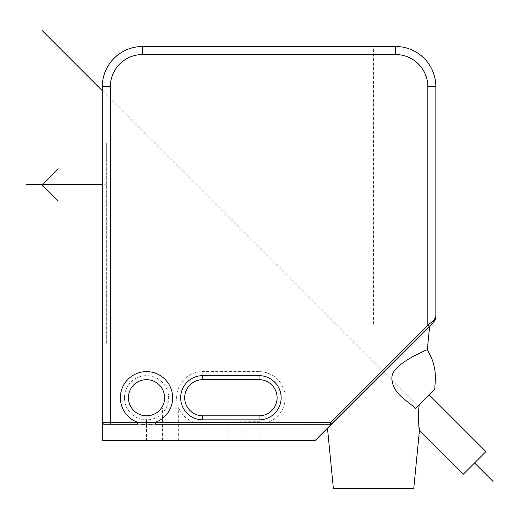 <?xml version="1.0" encoding="UTF-8"?>
<svg xmlns="http://www.w3.org/2000/svg" width="519" height="519" viewBox="0 0 519 519"><rect width="100%" height="100%" fill="white"/><g stroke="black" fill="none" stroke-linecap="round" stroke-linejoin="round"><path stroke-width="0.39" stroke-dasharray="2.6 1.95" d="M152.19 424.263L331.563 423.984L429.654 325.984L331.959 423.679L330.538 422.258L268.057 422.258A26.119 26.119 0 0 0 259.033 371.623L259.033 379.661L202.773 379.661A18.087 18.087 0 0 0 184.686 397.742A18.087 18.087 0 0 0 202.773 415.829L259.033 415.829A18.087 18.087 0 0 0 277.12 397.742A18.087 18.087 0 0 0 259.033 379.661A18.087 18.087 0 0 1 277.12 397.742A18.087 18.087 0 0 1 259.033 415.829L259.033 440.339L226.887 440.339L259.033 440.339M226.887 440.339L226.887 415.829M259.033 415.829L259.033 424.263L268.057 424.263L110.339 424.263L110.339 86.699L102.308 86.699L102.308 422.258L104.313 424.263L330.538 424.263L268.057 424.263L268.057 422.258L259.033 421.72L102.308 422.258L102.308 440.339L315.293 440.339L331.563 423.984M146.514 440.339L178.659 440.339L146.514 440.339L146.514 424.263M110.339 424.263L141.22 424.263M144.782 424.263L148.823 424.263M146.514 421.72L146.793 415.823M147.124 415.816L148.7 415.693M150.069 415.472L151.516 415.122L150.056 415.472M154.279 414.071L155.479 413.448L154.279 414.071M157.581 412.047L158.256 411.496M159.19 410.639L158.399 411.372L159.184 410.639M160.624 409.05L161.273 408.194L160.624 409.05M158.276 411.483L157.555 412.06M128.427 397.742A18.087 18.087 0 0 0 146.514 415.829A18.087 18.087 0 0 0 164.594 397.742A18.087 18.087 0 0 0 146.514 379.661A18.087 18.087 0 0 0 128.427 397.742A18.087 18.087 0 0 0 146.514 415.829A18.087 18.087 0 0 0 164.594 397.742A18.087 18.087 0 0 0 146.514 379.661A18.087 18.087 0 0 0 128.427 397.742M433.501 320.716A2.011 1.161 -135 0 1 433.501 322.137L432.878 322.76M432.139 323.499L431.159 324.479M102.308 86.699A40.19 40.19 0 0 1 142.491 46.509L395.666 46.509A40.19 40.19 0 0 1 435.856 86.699L435.856 316.454L434.572 320.807M102.308 142.959L102.308 343.889L102.308 142.959L106.324 142.959L106.324 159.035L106.324 142.959L102.308 142.959M333.38 488.567L413.753 488.567M434.76 389.075L415.226 408.609C410.308 401.901 392.636 395.199 391.813 378.169C392.351 363.352 425.249 350.766 427.332 349.702M419.423 430.569L419.203 428.623M419.028 426.884L418.71 422.803M418.561 419.767L418.567 412.456M463.182 474.321L485.914 451.588M431.263 322.39L427.818 324.978L330.538 422.258L330.538 424.263A2.011 2.011 0 0 0 331.959 423.679M435.856 316.46L435.746 317.446M106.324 159.035L106.324 343.889L106.324 159.035L102.308 159.035L106.324 159.035M102.308 343.889L106.324 343.889L102.308 343.889M161.273 408.194L178.659 408.194L161.273 408.194M178.659 440.339L178.659 408.194M373.57 324.193L373.57 46.509M162.583 440.339L162.583 408.194M242.957 440.339L242.957 415.829M106.324 144.567L106.324 224.941M106.324 184.751L102.308 184.751M102.308 90.715L418.93 407.344M383.612 372.026L417.711 406.124M124.411 397.742A22.103 22.103 0 0 0 146.514 419.845A22.103 22.103 0 0 0 168.617 397.742A22.103 22.103 0 0 0 146.514 375.639A22.103 22.103 0 0 0 124.411 397.742M110.339 86.699A32.152 32.152 0 0 1 142.491 54.547L395.666 54.547A32.152 32.152 0 0 1 427.818 86.699L427.818 324.978L429.239 326.399M259.033 371.623L202.773 371.623A26.119 26.119 0 0 0 193.749 422.258L193.749 424.263M395.666 54.547L395.666 46.509A40.19 40.19 0 0 1 435.856 86.699L427.818 86.699M202.773 371.623L202.773 379.661M202.773 424.263L202.773 415.829M142.491 54.547L142.491 46.509M102.308 327.82L106.324 327.82L102.308 327.82M433.501 322.137L434.001 321.585M434.144 321.41L435.441 319.003"/><path stroke-width="0.78" d="M259.033 379.661A18.087 18.087 0 0 1 277.12 397.742A18.087 18.087 0 0 1 259.033 415.829L202.773 415.829A18.087 18.087 0 0 1 184.686 397.742A18.087 18.087 0 0 1 202.773 379.661L259.033 379.661L259.033 375.639A22.103 22.103 0 0 1 281.136 397.742A22.103 22.103 0 0 1 259.033 419.845L202.773 419.845A22.103 22.103 0 0 1 180.67 397.742A22.103 22.103 0 0 1 202.773 375.639L259.033 375.639M102.756 423.523L102.308 422.258L102.308 440.339L315.293 440.339L331.583 424.049L330.538 424.263L330.538 422.258L331.959 423.679L331.563 423.984L331.959 423.679A2.011 2.011 0 0 1 330.538 424.263L155.531 424.27M141.22 424.263L144.782 424.263M148.823 424.263L152.19 424.263M331.563 423.984L429.239 326.399L427.818 324.978L427.818 86.699A32.152 32.152 0 0 0 395.666 54.547L142.491 54.547A32.152 32.152 0 0 0 110.339 86.699L110.339 422.258L330.538 422.258L427.818 324.978L433.501 320.716L435.856 316.454L435.856 86.699A40.19 40.19 0 0 0 395.666 46.509L142.491 46.509A40.19 40.19 0 0 0 102.308 86.699L102.308 422.258A2.011 2.011 0 0 0 104.313 424.263L102.872 423.653M104.313 424.263L110.339 424.263L110.339 422.258L102.308 422.258A2.011 2.011 0 0 0 104.313 424.263L137.49 424.27L137.49 422.258A26.119 26.119 0 0 1 146.514 371.623A26.119 26.119 0 0 1 155.531 422.258L155.531 424.263M164.594 397.742A18.087 18.087 0 0 1 146.514 415.829A18.087 18.087 0 0 1 128.427 397.742A18.087 18.087 0 0 1 146.514 379.661A18.087 18.087 0 0 1 164.594 397.742M146.793 415.823L147.124 415.816M148.7 415.693L146.514 415.829M429.239 326.399L433.501 322.13L435.856 316.46C436.025 318.147 435.24 320.041 433.501 322.137A2.011 1.161 45 0 0 433.501 320.716L431.263 322.39M432.878 322.76L432.139 323.499M431.159 324.479L429.654 325.984L427.332 349.702C426.371 350.091 391.735 364.124 391.903 377.456C391.521 394.395 411.282 402.763 415.226 408.609L434.76 389.075L435.467 377.521C435.337 370.942 434.092 364.591 431.73 358.46L427.332 349.702M330.538 424.263A2.011 2.011 0 0 0 331.959 423.679L429.654 325.984M434.572 320.807L433.501 322.137M418.567 412.456L418.93 407.344C418.541 421.344 418.703 429.09 419.423 430.569L413.753 488.567L333.38 488.567L327.47 428.162M418.93 407.344L419.274 404.561L418.93 407.344M419.203 428.623L419.028 426.884M418.71 422.803L418.561 419.767M429.077 394.758L485.914 451.588L463.182 474.321L419.423 430.569M435.746 317.446L433.501 320.716M146.514 424.263L146.514 421.72M102.308 184.751L25.95 184.751M58.102 168.675L42.026 184.751L58.102 200.827M42.026 30.433L102.308 90.715M474.548 462.954L493.05 481.457M259.033 419.845L259.033 415.829M202.773 419.845L202.773 415.829M202.773 375.639L202.773 379.661M427.818 86.699L435.856 86.699A40.19 40.19 0 0 0 395.666 46.509L395.666 54.547M142.491 54.547L142.491 46.509M110.339 86.699L102.308 86.699M435.441 319.003L435.856 316.46"/></g></svg>
